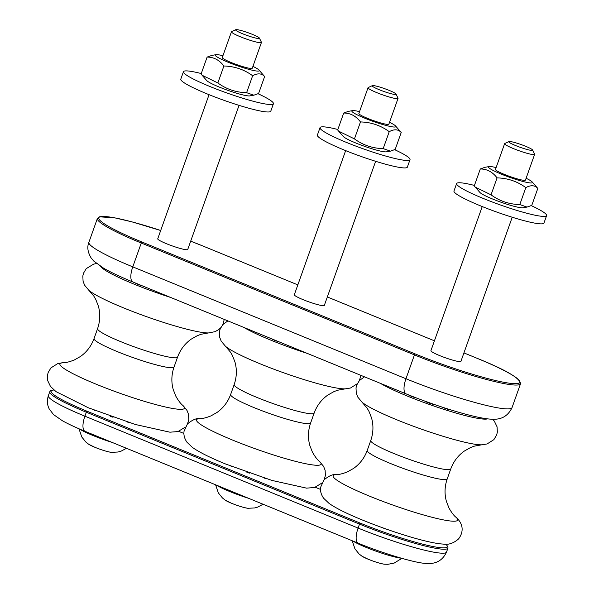 <?xml version="1.0" encoding="UTF-8"?>
<svg xmlns="http://www.w3.org/2000/svg" width="594" height="594" viewBox="0 0 594 594"><rect width="100%" height="100%" fill="white"/><g stroke="black" fill="none" stroke-linecap="round" stroke-linejoin="round"><path stroke-width="0.89" d="M424.695 401.069A5.472 0.624 19.6 0 0 429.291 403.148A5.472 0.624 19.6 0 0 434.311 404.521A5.472 0.624 19.6 0 0 434.422 404.529M442.396 407.217A5.472 0.624 19.6 0 0 450.69 409.927A5.472 0.624 19.6 0 0 450.905 409.927M408.442 394.832A5.472 0.624 19.6 0 0 416.847 398.129M271.866 338.899A5.472 0.624 19.6 0 0 279.254 341.929M496.116 167.575A23.352 2.673 19.6 0 0 489.085 166.587A23.352 2.673 19.6 0 0 509.563 177.279A23.352 2.673 19.6 0 0 532.187 181.935A23.352 2.673 19.6 0 0 526.113 178.259M508.924 141.58L504.803 143.503A15.919 1.827 19.6 0 0 504.633 143.666L495.463 169.424A15.919 1.827 19.6 0 0 503.942 174.22A15.919 1.827 19.6 0 0 525.452 180.101L534.63 154.343A15.919 1.827 19.6 0 0 534.6 154.113L532.625 150.022A12.667 1.448 -160.4 0 1 527.442 149.591A12.667 1.448 -160.4 0 1 515.533 145.523A12.667 1.448 -160.4 0 1 508.924 141.58A12.667 1.448 -160.4 0 1 521.205 144.594A12.667 1.448 -160.4 0 1 532.625 150.022M527.034 207.076L522.987 207.774A23.352 2.673 -160.4 0 1 500.72 202.116A23.352 2.673 -160.4 0 1 479.885 192.419L475.274 187.125L491.038 194.839C499.554 201.069 509.14 204.314 519.787 204.566L527.034 207.076L531.771 205.383L537.808 188.432C534.882 185.172 530.888 184.897 525.824 187.615C517.307 181.385 507.721 178.141 497.074 177.881C492.545 171.926 486.954 168.956 480.301 168.971L485.046 167.278L489.085 166.587M480.301 168.971L474.264 185.922L475.274 187.125M532.187 181.935L537.808 188.432M519.787 204.566L525.824 187.615M491.038 194.839L497.074 177.881M504.633 143.666A15.919 1.827 19.6 0 0 513.112 148.463A15.919 1.827 19.6 0 0 534.63 154.343M359.526 111.635A23.352 2.673 19.6 0 0 352.494 110.64A23.352 2.673 19.6 0 0 372.973 121.339A23.352 2.673 19.6 0 0 395.597 125.995A23.352 2.673 19.6 0 0 389.523 122.319M372.327 85.64L368.213 87.563A15.919 1.827 19.6 0 0 368.042 87.726L358.873 113.484A15.919 1.827 19.6 0 0 367.352 118.28A15.919 1.827 19.6 0 0 388.862 124.161L398.039 98.404A15.919 1.827 19.6 0 0 398.01 98.173L396.035 94.082A12.667 1.448 -160.4 0 1 390.845 93.652A12.667 1.448 -160.4 0 1 378.935 89.583A12.667 1.448 -160.4 0 1 372.327 85.64A12.667 1.448 -160.4 0 1 384.608 88.655A12.667 1.448 -160.4 0 1 396.035 94.082M390.444 151.136L386.397 151.826A23.352 2.673 -160.4 0 1 364.129 146.176A23.352 2.673 -160.4 0 1 343.295 136.479L338.684 131.185L354.447 138.899C362.964 145.129 372.549 148.374 383.197 148.626L390.444 151.136L395.181 149.443L401.217 132.492C398.292 129.232 394.29 128.957 389.233 131.675C380.717 125.445 371.131 122.201 360.484 121.941C355.954 115.986 350.363 113.008 343.711 113.031L348.455 111.338L352.494 110.64M343.711 113.031L337.674 129.982L338.684 131.185M395.597 125.995L401.217 132.492M383.197 148.626L389.233 131.675M354.447 138.899L360.484 121.941M368.042 87.726A15.919 1.827 19.6 0 0 376.522 92.523A15.919 1.827 19.6 0 0 398.039 98.404M401.396 558.219A28.653 3.282 -160.4 0 1 376.693 551.418A28.653 3.282 -160.4 0 1 352.866 541.015M248.634 498.321A28.653 3.282 -160.4 0 1 216.275 485.075M222.936 55.695A23.352 2.673 19.6 0 0 215.904 54.7A23.352 2.673 19.6 0 0 236.382 65.399A23.352 2.673 19.6 0 0 259.006 70.055A23.352 2.673 19.6 0 0 252.933 66.38M235.736 29.7L231.623 31.623A15.919 1.827 19.6 0 0 231.452 31.786L222.282 57.544A15.919 1.827 19.6 0 0 230.754 62.34A15.919 1.827 19.6 0 0 252.272 68.221L261.442 42.464A15.919 1.827 19.6 0 0 261.419 42.233L259.437 38.142A12.667 1.448 -160.4 0 1 254.254 37.712A12.667 1.448 -160.4 0 1 242.345 33.643A12.667 1.448 -160.4 0 1 235.736 29.7A12.667 1.448 -160.4 0 1 248.017 32.707A12.667 1.448 -160.4 0 1 259.437 38.142M253.853 95.196L249.807 95.886A23.352 2.673 -160.4 0 1 227.539 90.229A23.352 2.673 -160.4 0 1 206.705 80.539L202.094 75.245L217.85 82.96C226.373 89.189 235.959 92.434 246.607 92.686L253.853 95.196L258.59 93.503L264.627 76.552C261.694 73.292 257.699 73.017 252.643 75.735C244.119 69.505 234.541 66.261 223.893 66.001C219.364 60.046 213.773 57.069 207.12 57.091L211.865 55.398L215.904 54.7M207.12 57.091L201.084 74.042L202.094 75.245M259.006 70.055L264.627 76.552M246.607 92.686L252.643 75.735M217.85 82.96L223.893 66.001M201.262 73.552A47.758 5.472 19.6 0 0 183.442 71.688A47.758 5.472 19.6 0 0 217.991 89.694A47.758 5.472 19.6 0 0 269.409 104.492A47.758 5.472 19.6 0 0 273.426 103.735A47.758 5.472 19.6 0 0 258.093 93.748M183.442 71.688L180.791 79.143A47.758 5.472 19.6 0 0 215.34 97.141A47.758 5.472 19.6 0 0 266.758 111.939A47.758 5.472 19.6 0 0 270.775 111.182L273.426 103.735M231.452 31.786A15.919 1.827 19.6 0 0 239.931 36.583A15.919 1.827 19.6 0 0 261.442 42.464M209.051 94.684L157.737 238.803A15.919 1.827 19.6 0 0 172.119 245.864A15.919 1.827 19.6 0 0 187.726 249.48L239.048 105.361M112.043 442.382A28.653 3.282 -160.4 0 1 79.433 428.972M135.269 282.959A5.472 0.624 19.6 0 0 142.664 285.989M345.649 150.624L294.327 294.743A15.919 1.827 19.6 0 0 308.709 301.804A15.919 1.827 19.6 0 0 324.324 305.42L375.638 161.301M482.239 206.564L430.917 350.683A15.919 1.827 19.6 0 0 445.3 357.744A15.919 1.827 19.6 0 0 460.914 361.367L512.228 217.241M337.852 129.492A47.758 5.472 19.6 0 0 320.032 127.628A47.758 5.472 19.6 0 0 354.581 145.634A47.758 5.472 19.6 0 0 406.006 160.432A47.758 5.472 19.6 0 0 410.016 159.675A47.758 5.472 19.6 0 0 394.683 149.688M320.032 127.628L317.382 135.083A47.758 5.472 19.6 0 0 351.93 153.081A47.758 5.472 19.6 0 0 403.348 167.887A47.758 5.472 19.6 0 0 407.365 167.122L410.016 159.675M474.443 185.432A47.758 5.472 19.6 0 0 456.623 183.568A47.758 5.472 19.6 0 0 491.171 201.574A47.758 5.472 19.6 0 0 542.597 216.372A47.758 5.472 19.6 0 0 546.606 215.615A47.758 5.472 19.6 0 0 531.274 205.628M456.623 183.568L453.972 191.023A47.758 5.472 19.6 0 0 488.52 209.021A47.758 5.472 19.6 0 0 539.939 223.827A47.758 5.472 19.6 0 0 543.956 223.062L546.606 215.615M487.681 418.837A61.026 6.994 -160.4 0 1 407.246 396.02A61.026 6.994 -160.4 0 1 380.346 383.33M492.664 419.208L494.342 421.146L497.067 426.834L497.349 432.142L496.658 434.979L493.881 439.649L487.065 443.963L481.749 444.809A66.127 7.581 -160.4 0 1 396.747 419.765A66.127 7.581 -160.4 0 1 362.028 402.175L357.796 397.096L356.259 393.183L356.014 387.875L356.719 385.046L359.4 380.531L364.471 376.826M481.749 444.809L474.183 446.183L470.515 447.564L464.374 451.039C458.056 455.516 453.512 461.501 450.749 468.993A42.449 4.863 -160.4 0 1 394.171 453.623A42.449 4.863 -160.4 0 1 370.767 440.51C373.359 432.959 373.626 425.453 371.562 417.983L369 411.412L367.025 408.026L362.028 402.175M450.749 468.993L447.215 478.92A42.449 4.863 -160.4 0 1 390.629 463.558A42.449 4.863 -160.4 0 1 367.233 450.438L370.767 440.51M447.215 478.92C444.624 486.464 444.364 493.963 446.421 501.418L448.975 507.996C451.522 512.511 453.846 515.599 455.954 517.255A66.127 7.581 -160.4 0 1 435.15 518.057A66.127 7.581 -160.4 0 1 369.542 496.161A66.127 7.581 -160.4 0 1 336.234 474.621C338.914 474.673 342.664 473.752 347.49 471.859L353.63 468.384C359.942 463.899 364.471 457.922 367.233 450.438M307.365 353.437A61.026 6.994 -160.4 0 1 270.656 340.08A61.026 6.994 -160.4 0 1 243.755 327.391M357.276 383.724L350.475 388.023L345.159 388.87A66.127 7.581 -160.4 0 1 260.157 363.825A66.127 7.581 -160.4 0 1 225.438 346.235L221.206 341.156L219.669 337.244L219.424 331.927L220.129 329.106L222.809 324.591L227.881 320.886M345.159 388.87L337.592 390.243L333.925 391.624L327.784 395.092C321.465 399.576 316.921 405.561 314.159 413.053A42.449 4.863 -160.4 0 1 257.573 397.683A42.449 4.863 -160.4 0 1 234.177 384.57C236.768 377.019 237.036 369.513 234.972 362.043L232.41 355.472L230.435 352.086L225.438 346.235M314.159 413.053L310.625 422.98A42.449 4.863 -160.4 0 1 254.039 407.618A42.449 4.863 -160.4 0 1 230.643 394.498L234.177 384.57M310.625 422.98C308.034 430.524 307.766 438.023 309.823 445.478L312.385 452.056C314.924 456.571 317.255 459.659 319.364 461.315A66.127 7.581 -160.4 0 1 298.559 462.117A66.127 7.581 -160.4 0 1 232.952 440.221A66.127 7.581 -160.4 0 1 199.643 418.681C202.324 418.733 206.073 417.812 210.9 415.919L217.04 412.436C223.344 407.959 227.881 401.982 230.643 394.498M126.5 448.307L120.998 451.202L118.013 452.019L111.316 452.338A13.15 1.507 -160.4 0 1 94.854 447.282A13.15 1.507 -160.4 0 1 88.744 444.297L85.826 442.01L81.764 436.976L78.98 428.771M170.775 297.497A61.026 6.994 -160.4 0 1 100.668 266.416M88.848 290.295L93.845 296.139L95.812 299.532L98.374 306.103C100.438 313.573 100.178 321.079 97.587 328.631A42.449 4.863 -160.4 0 0 135.944 347.453A42.449 4.863 -160.4 0 0 177.569 357.105C180.331 349.621 184.875 343.636 191.194 339.152L197.334 335.677L201.002 334.296L208.568 332.922A66.127 7.581 -160.4 0 1 146.867 316.773A66.127 7.581 -160.4 0 1 88.848 290.295L84.608 285.209L83.078 281.296L82.833 275.987L83.539 273.158L86.219 268.651L93.674 264.1L96.57 263.558M177.569 357.105L174.035 367.04A42.449 4.863 -160.4 0 1 132.41 357.38A42.449 4.863 -160.4 0 1 94.052 338.558L97.587 328.631M174.035 367.04C171.443 374.584 171.176 382.083 173.233 389.538L175.794 396.116C178.334 400.631 180.665 403.72 182.774 405.375A66.127 7.581 -160.4 0 1 119.661 393.176A66.127 7.581 -160.4 0 1 63.053 362.741C65.734 362.793 69.483 361.872 74.309 359.979L80.45 356.497C86.754 352.019 91.29 346.042 94.052 338.558M415.221 353.942L142.04 242.062A78.534 8.999 -160.4 0 1 99.332 217.137A78.534 8.999 -160.4 0 1 160.692 230.502L131.95 221.859L114.761 217.85L99.361 216.81L97.394 218.436A79.596 9.125 19.6 0 0 141.268 243.028L414.449 354.908A1.062 0.401 -67.7 0 1 415.221 353.942A78.534 8.999 -160.4 0 0 513.298 383.62A78.534 8.999 -160.4 0 0 476.611 358.108A1.062 0.401 -67.7 0 1 476.655 358.115L463.921 352.903L476.611 358.108M203.43 246.22A1.062 0.401 -67.7 0 1 203.475 246.235L190.689 241.171A78.534 8.999 -160.4 0 1 203.43 246.22L297.839 284.89L203.475 246.235A1.062 0.401 -67.7 0 1 203.519 246.265M434.429 340.822L327.331 296.963L434.429 340.83M142.04 242.062A1.062 0.401 112.3 0 0 141.268 243.028L132.781 266.862A79.596 9.125 -160.4 0 1 88.907 242.27L97.394 218.436M520.544 383.717L512.058 407.558A79.596 9.125 -160.4 0 1 405.962 378.742L414.449 354.908A79.596 9.125 19.6 0 0 520.544 383.717C520.225 378.289 505.598 369.758 476.655 358.115M132.967 282.016L406.155 393.896A15.919 5.962 -67.7 0 1 405.962 378.742L132.781 266.862A15.919 5.962 -67.7 0 0 132.967 282.016C120.79 277.034 111.026 272.446 103.683 268.243L93.696 261.026L91.082 257.878C87.689 252.175 86.962 246.97 88.907 242.27M178.705 431.341L183.917 433.471L178.72 431.341M315.295 487.28L320.508 489.419L315.31 487.28M445.775 544.141A65.273 7.477 -160.4 0 1 424.688 544.661A65.273 7.477 -160.4 0 1 360.283 523.143L87.095 411.256A65.273 7.477 -160.4 0 1 53.943 390.013M53.846 389.931L50.661 390.652L49.77 391.728A66.328 7.603 19.6 0 0 86.33 412.221A1.062 0.401 -67.7 0 1 87.095 411.256M85.105 431.348C75.869 427.576 68.317 424.049 62.437 420.775L53.49 414.56L49.198 408.887C47.141 404.818 46.859 400.423 48.352 395.708A66.328 7.603 -160.4 0 0 84.912 416.194A15.919 5.962 -67.7 0 0 85.105 431.348L358.286 543.235A15.919 5.962 -67.7 0 1 358.1 528.081L359.511 524.108A66.328 7.603 19.6 0 0 447.928 548.114L446.51 552.086A66.328 7.603 -160.4 0 1 358.1 528.081L84.912 416.194L86.33 412.221L359.511 524.108A1.062 0.401 -67.7 0 1 360.283 523.143M263.09 504.247L257.588 507.142L254.603 507.959L247.906 508.278A13.15 1.507 -160.4 0 1 231.445 503.222A13.15 1.507 -160.4 0 1 225.334 500.237L222.423 497.95L218.354 492.916L215.585 484.786M401.871 558.353L394.178 563.082L387.949 564.3L384.496 564.218A13.15 1.507 -160.4 0 1 368.035 559.162A13.15 1.507 -160.4 0 1 361.924 556.177L359.014 553.89L354.945 548.856L352.175 540.726M383.286 528.021A8.427 8.427 0 0 0 386.263 529.083M400.668 533.924A8.427 8.427 0 0 0 402.093 534.377M367.552 522.096A8.427 8.427 0 0 0 369.089 522.705M455.954 517.255C463.357 523.715 463.944 531.749 458.583 538.899C453.63 543.28 448.47 545.01 443.117 544.074C428.237 543.31 392.077 532.127 362.429 520.032C347.186 513.84 336.048 508.286 329.017 503.37L323.582 498.195C321.064 494.55 320.092 490.882 320.649 487.206L324.027 479.863C329.046 475.764 333.115 474.019 336.234 474.621M246.696 472.082A8.427 8.427 0 0 0 249.673 473.143M264.078 477.984A8.427 8.427 0 0 0 265.503 478.437M230.962 466.156A8.427 8.427 0 0 0 232.499 466.765M360.848 375.341L359.481 380.442M321.911 483.048L314.538 487.511L306.526 488.134L271.918 480.42L225.839 464.092C210.595 457.9 199.458 452.346 192.426 447.431L186.991 442.255C184.474 438.61 183.494 434.942 184.051 431.266L187.437 423.923C192.456 419.824 196.525 418.079 199.643 418.681M319.364 461.315L323.596 466.394L325.133 470.307L325.378 475.616L324.116 479.766M111.316 452.338C107.336 451.759 101.856 450.081 94.877 447.304L88.744 444.297M94.372 410.216A8.427 8.427 0 0 0 95.909 410.818M110.105 416.142A8.427 8.427 0 0 0 113.075 417.203M127.48 422.044A8.427 8.427 0 0 0 128.905 422.497M208.568 332.922L215.065 331.667L218.726 329.603L220.686 327.784M222.891 324.502L224.257 319.401M182.774 405.375L187.006 410.454L188.543 414.367L188.788 419.676L187.526 423.826M185.321 427.108L177.94 431.571L169.936 432.194L135.321 424.48L88.276 407.759L56.059 391.654L50.46 386.404L47.735 380.717L47.453 375.408L48.144 372.572L50.921 367.901L57.737 363.587L63.053 362.741M512.058 407.558C508.13 415.837 501.648 419.72 492.612 419.201C478.697 419.297 438.669 407.187 406.155 393.896M445.901 544.141L447.913 546.718L447.928 548.114M48.352 395.708L49.77 391.728M446.51 552.086C442.589 560.632 435.632 564.397 425.638 563.394C415.718 563.112 383.501 553.667 358.286 543.235M247.906 508.278C243.926 507.707 238.446 506.021 231.467 503.244L225.334 500.237M384.496 564.218C380.516 563.647 375.037 561.969 368.065 559.184L361.924 556.177"/></g></svg>
